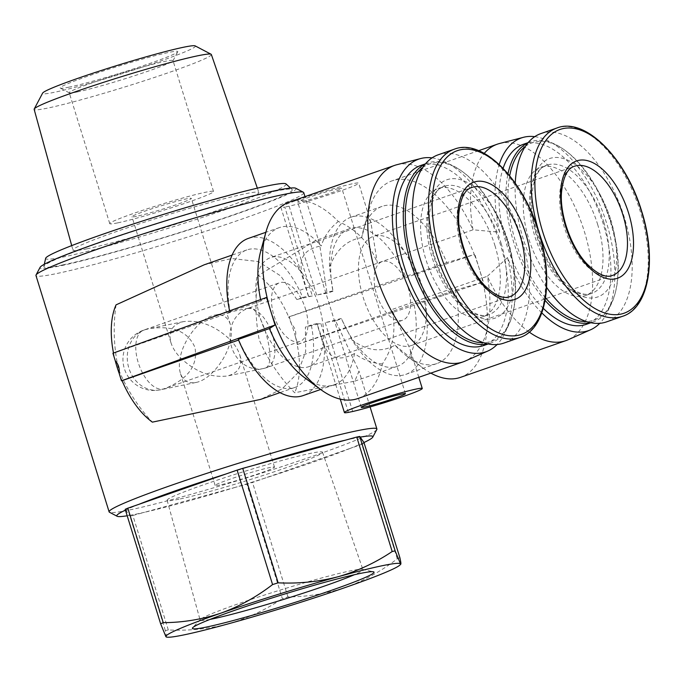 <?xml version="1.0" encoding="UTF-8"?>
<svg xmlns="http://www.w3.org/2000/svg" width="683" height="683" viewBox="0 0 683 683"><rect width="100%" height="100%" fill="white"/><g stroke="black" fill="none" stroke-linecap="round" stroke-linejoin="round"><path stroke-width="0.51" stroke-dasharray="3.42 2.56" d="M144.847 329.778L149.509 328.617C172.833 325.253 187.97 331.511 194.937 347.391C198.104 365.038 188.448 378.621 165.952 388.149L163.186 389.037A31.068 15.999 -109.2 0 1 138.572 363.672A31.068 15.999 -109.2 0 1 143.797 330.068A31.068 15.999 -109.2 0 1 144.847 329.778A31.068 26.569 -101.7 0 0 128.874 368.171A31.068 26.569 -101.7 0 0 160.3 389.831A31.068 26.569 -101.7 0 0 163.186 389.037M180.218 357.568C179.023 363.638 179.091 368.871 180.414 373.277C182.993 380.755 188.175 383.82 195.978 382.463C209.809 380.064 227.063 358.865 230.504 340.04C215.521 325.817 199.829 319.678 183.411 321.616C172.236 324.502 168.086 331.528 170.955 342.704C172.543 347.724 175.633 352.676 180.218 357.568C195.201 371.783 210.902 377.93 227.311 375.991C238.487 373.106 242.636 366.079 239.767 354.904C238.179 349.884 235.089 344.924 230.504 340.04C231.699 333.97 231.631 328.736 230.308 324.331C227.729 316.844 222.547 313.779 214.744 315.145C200.913 317.544 183.659 338.742 180.218 357.568M265.875 367.821C277.733 362.664 260.795 304.003 248.646 308.144L247.536 308.571A31.068 26.569 -101.7 0 0 231.554 346.955A31.068 26.569 -101.7 0 0 262.989 368.624A31.068 26.569 -101.7 0 0 265.875 367.821A31.068 15.999 -109.2 0 0 266.925 367.531A31.068 15.999 -109.2 0 0 272.474 334.943A31.068 15.999 -109.2 0 0 247.536 308.571M305.463 308.878A31.068 15.999 -109.2 0 1 299.914 341.466A31.068 15.999 -109.2 0 1 274.583 317.399A31.068 15.999 -109.2 0 1 279.467 282.796A31.068 15.999 -109.2 0 1 305.463 308.878M408.144 287.663A31.068 15.999 -109.2 0 1 402.603 320.259A31.068 15.999 -109.2 0 1 377.264 296.183A31.068 15.999 -109.2 0 1 382.156 261.589A31.068 15.999 -109.2 0 1 408.144 287.663M267.044 297.336L260.897 300.998A83.232 42.867 -109.2 0 1 260.607 299.598M289.379 202.074A104.038 53.581 -109.2 0 1 338.324 221.488C356.953 229.65 369.964 243.532 377.358 263.143L370.92 222.581L367.488 215.469L361.734 237.607A83.232 42.867 -109.2 0 1 363.236 230.623A83.232 42.867 -109.2 0 1 382.07 206.377A83.232 42.867 -109.2 0 1 446.793 262.596L474.326 254.52A104.038 53.581 -109.2 0 1 479.107 268.197A104.038 53.581 -109.2 0 1 482.855 282.079A104.038 53.581 -109.2 0 1 460.53 377.349M260.556 251.831A83.232 42.867 -109.2 0 1 279.381 227.593A83.232 42.867 -109.2 0 1 321.189 245.982C324.391 236.079 330.102 227.917 338.324 221.488M260.897 300.998L229.787 311.841A83.232 42.867 -109.2 0 1 229.582 310.867M248.27 238.427A83.232 42.867 -109.2 0 1 301.92 272.85C298.497 257.713 304.917 248.757 321.189 245.982M229.787 311.841L230.299 312.421A72.825 37.505 -109.2 0 1 246.828 249.944A72.825 37.505 -109.2 0 1 302.757 297.455L308.451 295.893L301.92 272.85M367.488 215.469A104.038 53.581 -109.2 0 1 368.53 211.167A104.038 53.581 -109.2 0 1 392.059 180.858A104.038 53.581 -109.2 0 1 474.326 254.52L289.259 316.81L291.615 324.408A72.825 37.505 -109.2 0 1 295.44 336.77C296.422 331.895 295.15 327.772 291.615 324.408A72.825 37.505 -109.2 0 0 288.67 316.938L289.259 316.81M446.793 262.596L415.682 273.439A83.232 42.867 -109.2 0 0 350.96 217.22A83.232 42.867 -109.2 0 0 329.53 267.147L332.98 291.214A72.825 37.505 -109.2 0 1 349.517 228.737A72.825 37.505 -109.2 0 1 405.446 276.239L415.682 273.439M361.734 237.607C346.708 240.109 335.976 249.952 329.53 267.147M230.299 312.421L113.523 353.111A72.825 37.505 -109.2 0 1 113.506 353.026M302.757 297.455L296.849 299.513L280.747 275.975L258.294 261.555L231.733 258.533L204.183 264.799M332.98 291.214L327.072 293.272A140.16 8.17 162.8 0 0 316.656 295.065A40.749 2.373 162.8 0 0 332.698 290.89M405.446 276.239L288.67 316.938A72.825 37.505 -109.2 0 0 258.353 275.462L315.247 240.681L319.507 243.592L327.072 293.272M308.451 295.893A40.749 2.373 162.8 0 0 308.366 296.132A40.749 2.373 162.8 0 0 312.327 295.961L284.811 207.077A40.749 2.373 -17.2 0 1 280.858 207.248A40.749 2.373 -17.2 0 1 319.081 192.93A40.749 2.373 -17.2 0 1 358.703 183.155A40.749 2.373 -17.2 0 1 332.817 193.52A40.749 2.373 -17.2 0 1 289.148 206.181A140.16 8.17 162.8 0 0 284.811 207.077M316.656 295.065L289.148 206.181M303.739 192.632A140.16 8.17 -17.2 0 1 208.025 230.504A140.16 8.17 -17.2 0 1 56.399 273.61A140.16 8.17 -17.2 0 1 35.96 275.522M376.811 429.496A140.16 8.17 -17.2 0 1 277.418 468.077A140.16 8.17 -17.2 0 1 129.557 509.953A140.16 8.17 -17.2 0 1 109.485 512.25M424.211 300.998A83.232 42.867 -109.2 0 1 405.728 374.404A83.232 42.867 -109.2 0 1 352.078 339.989C367.223 351.036 381.541 352.769 395.03 345.171A83.232 42.867 -109.2 0 0 407.025 356.27A83.232 42.867 -109.2 0 0 436.838 363.569A83.232 42.867 -109.2 0 0 455.322 290.155L424.211 300.998L413.975 303.807A72.825 37.505 -109.2 0 1 397.446 366.276A72.825 37.505 -109.2 0 1 341.517 318.773L335.601 320.831L358.985 371.125L354.801 381.14L294.663 392.751C279.782 377.511 267.967 359.89 259.216 339.878C255.194 318.466 254.913 296.994 258.353 275.462M335.601 320.831A140.16 8.17 162.8 0 0 325.193 322.624A40.749 2.373 162.8 0 0 341.227 318.449L352.078 339.989M352.701 411.499L325.193 322.624M348.373 412.395L320.856 323.52A140.16 8.17 162.8 0 0 305.378 327.072L305.685 351.54L297.873 372.824L282.096 388.858L260.488 399.427M116.059 304.857C112.968 326.354 113.779 347.809 118.518 369.23C126.645 389.208 137.923 406.846 152.369 422.145M312.327 295.961A140.16 8.17 162.8 0 0 296.849 299.513M529.265 332.092A104.038 53.581 -109.2 0 1 487.406 276.248L391.735 309.587C396.507 329.326 393.408 347.442 382.42 363.954A104.038 53.581 -109.2 0 1 357.841 398.556M541.832 312.899A102.015 52.54 -109.2 0 1 507.529 257.551L487.406 276.248A104.038 53.581 -109.2 0 1 465.2 361.051M396.797 164.74A104.038 53.581 -109.2 0 1 473.029 229.804L377.358 263.143M382.42 363.954C372.039 363.125 362.724 359.651 354.486 353.546A83.232 42.867 -109.2 0 1 334.149 384.777A83.232 42.867 -109.2 0 1 304.336 377.486M354.486 353.546C339.81 361.392 329.804 358.78 324.468 345.692A83.232 42.867 -109.2 0 1 303.039 395.619M324.468 345.692L316.98 323.452L311.294 325.014A72.825 37.505 -109.2 0 1 294.757 387.492A72.825 37.505 -109.2 0 1 238.828 339.98L238.589 340.066M238.316 339.4L238.828 339.98M432.049 157.875A102.015 52.54 -109.2 0 1 499.683 232.203L473.029 229.804A104.038 53.581 -109.2 0 1 484.247 153.376M499.478 143.524A104.038 53.581 -109.2 0 1 582.155 224.792A104.038 53.581 -109.2 0 1 567.889 339.844M430.853 373.114A104.038 53.581 -109.2 0 1 423.255 368.231A104.038 53.581 -109.2 0 1 411.584 357.926L410.065 349.039L391.735 309.587M395.03 345.171C402.304 351.429 407.828 355.681 411.584 357.926M455.322 290.155L483.368 281.977L474.839 254.417M507.529 257.551A102.015 52.54 -109.2 0 1 497.087 344.522M399.879 557.687A140.16 8.17 -17.2 0 1 397.258 558.814C381.37 571.108 364.133 580.635 345.555 587.406C326.815 593.647 307.606 596.814 287.936 596.908A140.16 8.17 -17.2 0 1 282.344 598.641L246.904 484.17A140.16 8.17 -17.2 0 0 252.505 482.437L263.732 478.518A134.03 7.812 -17.2 0 1 235.2 487.389L246.904 484.17M165.935 636.727C166.661 637.615 166.456 635.566 165.337 630.571A140.16 8.17 -17.2 0 0 168.317 629.957C188.875 630.947 208.861 628.915 228.284 623.844C247.536 618.286 265.55 609.885 282.344 598.641M397.258 558.814L361.819 444.343A140.16 8.17 -17.2 0 0 364.44 443.216M287.936 596.908L252.505 482.437M363.962 442.524A134.03 7.812 -17.2 0 1 350.592 448.253L361.819 444.343M125.194 509.313L125.681 510.013A134.03 7.812 -17.2 0 1 139.042 504.276M225.902 474.011A134.03 7.812 -17.2 0 1 254.435 465.14M345.043 440.262A134.03 7.812 -17.2 0 1 360.214 437.129M211.346 54.503A92.751 5.404 -17.2 0 1 148.091 79.544A92.751 5.404 -17.2 0 1 47.682 108.093A92.751 5.404 -17.2 0 1 34.15 109.357M87.134 248.783A97.31 5.677 -17.2 0 1 72.944 250.106A97.31 5.677 -17.2 0 1 164.227 215.922A97.31 5.677 -17.2 0 1 258.857 192.555A97.31 5.677 -17.2 0 1 192.486 218.833A97.31 5.677 -17.2 0 1 87.134 248.783M195.176 45.889A79.979 4.661 -17.2 0 1 142.901 67.019A79.979 4.661 -17.2 0 1 54.247 92.325A79.979 4.661 -17.2 0 1 42.628 93.11M69.171 87.117A61.538 3.586 -17.2 0 1 60.36 88.133A61.538 3.586 -17.2 0 1 117.92 66.336A61.538 3.586 -17.2 0 1 177.734 51.797A61.538 3.586 -17.2 0 1 134.09 68.735A61.538 3.586 -17.2 0 1 69.171 87.117M168.317 629.957L132.878 515.486A140.16 8.17 -17.2 0 1 129.907 516.1L165.337 630.571M132.878 515.486L144.591 512.267A134.03 7.812 -17.2 0 1 136.327 514.068A134.03 7.812 -17.2 0 1 129.42 515.4L129.907 516.1M125.441 510.124A134.03 7.812 -17.2 0 1 125.681 510.013L129.42 515.4A134.03 7.812 -17.2 0 1 127.192 515.776M350.592 448.253A134.03 7.812 -17.2 0 1 263.732 478.518L350.592 448.253M235.2 487.389A134.03 7.812 -17.2 0 1 144.591 512.267L235.2 487.389M295.722 188.226A134.03 7.812 -17.2 0 1 208.11 223.64A134.03 7.812 -17.2 0 1 59.549 266.029A134.03 7.812 -17.2 0 1 40.084 267.36M62.776 264.91A130.043 7.581 -17.2 0 1 43.806 266.421A130.043 7.581 -17.2 0 1 165.798 220.985A130.043 7.581 -17.2 0 1 292.119 189.55A130.043 7.581 -17.2 0 1 205.463 224.255A130.043 7.581 -17.2 0 1 62.776 264.91M286.006 183.906A125.877 7.342 -17.2 0 1 202.125 217.493A125.877 7.342 -17.2 0 1 64.014 256.842A125.877 7.342 -17.2 0 1 45.659 258.302M311.294 325.014L305.378 327.072M119.115 373.191A72.825 37.505 70.8 0 0 122.052 380.67M112.934 353.231L113.523 353.111A72.825 37.505 70.8 0 0 115.282 360.829M438.17 154.81A99.701 51.353 -109.2 0 1 521.59 238.512A99.701 51.353 -109.2 0 1 503.781 343.114M494.927 245.513A67.916 34.978 -109.2 0 1 482.796 316.758A67.916 34.978 -109.2 0 1 427.421 264.142A67.916 34.978 -109.2 0 1 438.102 188.499A67.916 34.978 -109.2 0 1 494.927 245.513M422.632 167.634A93.921 48.373 -109.2 0 1 463.194 172.176A93.921 48.373 -109.2 0 1 508.126 242.781A93.921 48.373 -109.2 0 1 512.6 313.967A93.921 48.373 -109.2 0 1 483.649 342.729M425.253 164.082A95.364 49.116 -109.2 0 1 427.899 162.981A95.364 49.116 -109.2 0 1 462.067 171.339A95.364 49.116 -109.2 0 1 507.691 243.037A95.364 49.116 -109.2 0 1 512.233 315.315A95.364 49.116 -109.2 0 1 490.659 343.097A95.364 49.116 -109.2 0 1 487.901 343.882M420.882 165.431A95.364 49.116 -109.2 0 1 500.673 245.487A95.364 49.116 -109.2 0 1 483.641 345.538M499.683 232.203A102.015 52.54 -109.2 0 1 499.239 164.492M534.738 136.66A102.015 52.54 -109.2 0 1 604.566 216.989A102.015 52.54 -109.2 0 1 599.776 323.307M523.571 144.215A95.364 49.116 -109.2 0 1 603.362 224.272A95.364 49.116 -109.2 0 1 586.33 324.331M543.301 308.375A95.364 49.116 -109.2 0 1 503.106 168.317M413.975 303.807L297.199 344.497A72.825 37.505 -109.2 0 1 294.663 392.751M295.44 336.77A72.825 37.505 -109.2 0 1 297.199 344.497L297.788 344.369L295.44 336.77M540.859 133.603A99.701 51.353 -109.2 0 1 624.271 217.296A99.701 51.353 -109.2 0 1 606.47 321.906M546.622 287.406A99.701 51.353 -109.2 0 1 515.247 183.181M597.608 224.297A67.916 34.978 -109.2 0 1 585.485 295.551A67.916 34.978 -109.2 0 1 530.11 242.926A67.916 34.978 -109.2 0 1 540.791 167.292A67.916 34.978 -109.2 0 1 597.608 224.297M525.321 146.418A93.921 48.373 -109.2 0 1 565.883 150.96A93.921 48.373 -109.2 0 1 610.815 221.574A93.921 48.373 -109.2 0 1 615.289 292.751A93.921 48.373 -109.2 0 1 586.33 321.514M545.572 297.873A93.921 48.373 -109.2 0 1 509.68 175.779M527.933 142.867A95.364 49.116 -109.2 0 1 530.589 141.774A95.364 49.116 -109.2 0 1 564.756 150.132A95.364 49.116 -109.2 0 1 610.38 221.83A95.364 49.116 -109.2 0 1 614.922 294.1A95.364 49.116 -109.2 0 1 593.348 321.881A95.364 49.116 -109.2 0 1 590.59 322.675M545.136 300.46A95.364 49.116 -109.2 0 1 507.998 173.755M316.98 323.452A40.749 2.373 162.8 0 0 316.903 323.691A40.749 2.373 162.8 0 0 320.856 323.52M338.495 188.679A23.12 1.349 162.8 0 0 313.488 195.79A23.12 1.349 162.8 0 0 297.694 202.04A23.12 1.349 162.8 0 0 301.066 201.724A23.12 1.349 162.8 0 0 326.081 194.612A23.12 1.349 162.8 0 0 341.867 188.363A23.12 1.349 162.8 0 0 338.495 188.679M297.788 344.369L483.368 281.977M319.029 306.069A57.799 29.77 -109.2 0 1 308.707 366.711A57.799 29.77 -109.2 0 1 261.58 321.932A57.799 29.77 -109.2 0 1 270.673 257.551A57.799 29.77 -109.2 0 1 319.029 306.069M421.718 284.862A57.799 29.77 -109.2 0 1 411.397 345.504A57.799 29.77 -109.2 0 1 364.27 300.716A57.799 29.77 -109.2 0 1 373.362 236.344A57.799 29.77 -109.2 0 1 421.718 284.862M77.153 91.974A54.316 3.167 -17.2 0 1 69.367 92.862A54.316 3.167 -17.2 0 1 69.231 92.717A54.316 3.167 -17.2 0 1 120.182 73.627A54.316 3.167 -17.2 0 1 173.004 60.591A54.316 3.167 -17.2 0 1 172.97 60.796A54.316 3.167 -17.2 0 1 134.449 75.745A54.316 3.167 -17.2 0 1 77.153 91.974M117.672 222.88A54.316 3.167 -17.2 0 1 109.75 223.623A54.316 3.167 -17.2 0 1 160.701 204.533A54.316 3.167 -17.2 0 1 213.531 191.496A54.316 3.167 -17.2 0 1 176.436 206.172A54.316 3.167 -17.2 0 1 117.672 222.88M136.489 216.323A31.068 1.81 -17.2 0 1 131.964 216.75A31.068 1.81 -17.2 0 1 161.103 205.831A31.068 1.81 -17.2 0 1 191.317 198.377A31.068 1.81 -17.2 0 1 170.101 206.77A31.068 1.81 -17.2 0 1 136.489 216.323M219.67 485.024A31.068 1.81 -17.2 0 1 215.136 485.451A31.068 1.81 -17.2 0 1 244.283 474.531A31.068 1.81 -17.2 0 1 274.498 467.078A31.068 1.81 -17.2 0 1 253.282 475.47A31.068 1.81 -17.2 0 1 219.67 485.024M210.091 619.396A85.213 4.969 -17.2 0 1 200.119 620.053A85.213 4.969 -17.2 0 1 200.392 619.455A85.213 4.969 -17.2 0 1 280.064 590.121A85.213 4.969 -17.2 0 1 362.366 569.315A85.213 4.969 -17.2 0 1 362.929 569.656A85.213 4.969 -17.2 0 1 354.332 574.745M178.98 499.205A81.337 4.738 -17.2 0 1 167.122 500.306A81.337 4.738 -17.2 0 1 243.413 471.74A81.337 4.738 -17.2 0 1 322.513 452.206A81.337 4.738 -17.2 0 1 267.036 474.173A81.337 4.738 -17.2 0 1 178.98 499.205M454.238 149.218A99.701 51.353 -109.2 0 1 537.658 232.912A99.701 51.353 -109.2 0 1 519.848 337.513M508.161 241.278A73.26 37.727 -109.2 0 1 471.116 313.309A73.26 37.727 -109.2 0 1 433.654 192.299A73.26 37.727 -109.2 0 1 508.161 241.278M501.126 243.353A67.916 34.978 -109.2 0 1 488.994 314.598A67.916 34.978 -109.2 0 1 433.62 261.982A67.916 34.978 -109.2 0 1 444.3 186.339A67.916 34.978 -109.2 0 1 501.126 243.353M556.927 128.003A99.701 51.353 -109.2 0 1 640.338 211.704A99.701 51.353 -109.2 0 1 622.537 316.306M610.85 220.071A73.26 37.727 -109.2 0 1 573.797 292.093A73.26 37.727 -109.2 0 1 536.343 171.091A73.26 37.727 -109.2 0 1 610.85 220.071M603.806 222.137A67.916 34.978 -109.2 0 1 591.683 293.391A67.916 34.978 -109.2 0 1 536.309 240.766A67.916 34.978 -109.2 0 1 546.989 165.132A67.916 34.978 -109.2 0 1 603.806 222.137M308.707 366.711L509.877 296.618A57.799 29.77 -109.2 0 1 462.75 251.831A57.799 29.77 -109.2 0 1 471.842 187.458L270.673 257.551M411.397 345.504L612.566 275.403A57.799 29.77 -109.2 0 1 565.439 230.623A57.799 29.77 -109.2 0 1 574.531 166.242L373.362 236.344M183.411 321.616L149.509 328.617M195.978 382.463L160.3 389.831A31.068 31.068 0 0 1 124.075 367.676A31.068 31.068 0 0 1 143.797 330.068L279.467 282.796M248.646 308.144L214.744 315.145M402.603 320.259L266.925 367.531A31.068 31.068 0 0 1 262.989 368.624L227.311 375.991M299.914 341.466L165.952 388.149M382.156 261.589L248.194 308.264M279.381 227.593L265.866 232.297M363.236 230.623L368.53 211.167M382.07 206.377L350.96 217.22M246.828 249.944L232.092 255.083M349.517 228.737L315.247 240.681M370.912 222.581L358.703 183.155M308.366 296.132L280.858 207.248M370.084 406.948L358.993 371.117M319.516 243.592L304.977 196.636M334.149 384.777L320.634 389.489M478.655 150.687L392.059 180.858M407.025 356.27L423.255 368.231M436.838 363.569L405.728 374.404M71.706 245.615L72.944 250.106M257.346 188.149L258.857 192.555M44.293 264.287L43.806 266.421M290.514 188.073L292.119 189.55M294.757 387.492L280.021 392.623M482.796 316.758L488.994 314.598C480.977 317.834 470.587 312.891 457.823 299.769C448.415 288.994 440.945 275.488 435.421 259.233C422.7 223.759 430.777 188.534 444.3 186.339L438.102 188.499M463.194 172.176L462.067 171.339M512.6 313.967L512.233 315.315M427.899 162.981L425.458 163.835M490.659 343.097L488.217 343.95M397.446 366.276L354.801 381.14M585.485 295.551L591.683 293.391C583.658 296.627 573.268 291.684 560.512 278.553C551.096 267.787 543.634 254.272 538.11 238.026C525.381 202.552 533.457 167.326 546.989 165.132L540.791 167.292M565.883 150.96L564.756 150.132M615.289 292.751L614.922 294.1M530.589 141.774L528.138 142.627M593.348 321.881L590.897 322.735M418.807 377.315L410.056 349.039M340.254 399.128L316.903 323.691M405.42 393.681L341.867 188.363M361.256 407.358L297.694 202.04M172.97 60.796L177.734 51.797M69.367 92.862L60.36 88.133M213.531 191.496L173.004 60.591M109.75 223.623L69.231 92.717M230.308 324.331L191.317 198.377M170.955 342.704L131.964 216.75M274.498 467.078L239.767 354.904M215.136 485.451L180.414 373.277M200.392 619.455L192.7 627.711M362.366 569.315L373.379 571.782M167.122 500.306L200.119 620.053M322.513 452.206L362.929 569.656"/><path stroke-width="1.02" d="M497.087 344.522A102.015 52.54 -109.2 0 1 487.884 351.011L465.2 361.051A104.038 53.581 -109.2 0 1 463.108 361.879L357.841 398.556A104.038 53.581 -109.2 0 1 320.566 389.438A104.038 53.581 -109.2 0 1 275.573 324.895A104.038 53.581 -109.2 0 1 270.801 311.226A104.038 53.581 -109.2 0 1 267.044 297.336A104.038 53.581 -109.2 0 1 265.841 232.374A104.038 53.581 -109.2 0 1 289.379 202.074L394.637 165.388A104.038 53.581 -109.2 0 1 396.797 164.74L420.813 158.507A102.015 52.54 -109.2 0 1 432.049 157.875M260.607 299.598A83.232 42.867 -109.2 0 1 260.556 251.831L265.841 232.374M229.582 310.867A83.232 42.867 -109.2 0 1 248.27 238.427L265.866 232.297M115.282 360.829C118.432 364.278 119.704 368.393 119.115 373.191A72.825 37.505 -109.2 0 1 115.282 360.829L112.934 353.231L266.532 297.446L275.061 325.006L121.463 380.79L119.115 373.191M232.092 255.083L204.191 264.808L116.059 304.857A72.825 37.505 -109.2 0 0 113.506 353.026M127.192 515.776A134.03 7.812 -17.2 0 1 117.134 516.271L109.485 512.25A140.16 8.17 -17.2 0 1 109.118 511.866L35.96 275.522A140.16 8.17 -17.2 0 1 36.045 274.993A140.16 8.17 -17.2 0 1 167.429 226.269A140.16 8.17 -17.2 0 1 303.372 192.247A140.16 8.17 -17.2 0 1 303.739 192.632L304.977 196.636M109.118 511.866A140.16 8.17 -17.2 0 1 240.595 462.613A140.16 8.17 -17.2 0 1 376.896 428.975A140.16 8.17 -17.2 0 1 376.811 429.496L372.773 437.137A134.03 7.812 -17.2 0 1 363.962 442.524L359.728 436.437A140.16 8.17 -17.2 0 0 356.757 437.052L242.73 468.359A140.16 8.17 -17.2 0 0 237.129 470.1L127.815 508.186A140.16 8.17 -17.2 0 0 125.194 509.313L160.625 623.784A140.16 8.17 -17.2 0 1 163.246 622.657L127.815 508.186M422.265 388.473A40.749 2.373 -17.2 0 0 382.634 398.249A40.749 2.373 -17.2 0 0 344.411 412.566A40.749 2.373 -17.2 0 0 348.373 412.395A140.16 8.17 -17.2 0 1 352.701 411.499A40.749 2.373 -17.2 0 0 396.379 398.838A40.749 2.373 -17.2 0 0 422.265 388.473L418.807 377.315M238.589 340.066L122.052 380.67A72.825 37.505 -109.2 0 0 152.369 422.145L260.488 399.427L280.021 392.623M463.108 361.879A104.038 53.581 -109.2 0 1 378.271 281.268A104.038 53.581 -109.2 0 1 394.637 165.388M275.061 325.006L269.426 328.557L238.316 339.4A83.232 42.867 -109.2 0 0 303.039 395.619L320.634 389.489M320.566 389.438L304.336 377.486A83.232 42.867 -109.2 0 1 269.426 328.557M484.247 153.376A104.038 53.581 -109.2 0 1 497.326 144.181A104.038 53.581 -109.2 0 1 499.478 143.524L523.494 137.3A102.015 52.54 -109.2 0 1 534.738 136.66M599.776 323.307A102.015 52.54 -109.2 0 1 590.573 329.795L567.889 339.844A104.038 53.581 -109.2 0 1 565.789 340.663A104.038 53.581 -109.2 0 1 529.265 332.092M565.789 340.663L460.53 377.349A104.038 53.581 -109.2 0 1 430.853 373.114M487.884 351.011A102.015 52.54 -109.2 0 1 402.646 272.773A102.015 52.54 -109.2 0 1 420.813 158.507M363.962 442.524L399.879 557.687C400.998 562.698 401.203 564.747 400.477 563.842L395.167 550.908A140.16 8.17 -17.2 0 0 392.187 551.523C375.419 562.766 357.405 571.167 338.128 576.725C318.722 581.771 298.736 583.811 278.16 582.83A140.16 8.17 -17.2 0 0 272.568 584.571C256.671 596.865 239.443 606.402 220.865 613.163A122.82 7.163 -17.2 0 1 338.128 576.725A122.82 7.163 -17.2 0 1 400.477 563.842A122.82 7.163 -17.2 0 1 400.144 564.841A122.82 7.163 -17.2 0 1 345.555 587.406A122.82 7.163 -17.2 0 1 228.284 623.844A122.82 7.163 -17.2 0 1 166.695 637.111A122.82 7.163 -17.2 0 1 165.935 636.727A122.82 7.163 -17.2 0 1 220.865 613.163C202.117 619.396 182.916 622.563 163.246 622.657M160.625 623.784L165.935 636.727L166.695 637.111M272.568 584.571L237.129 470.1M278.16 582.83L242.73 468.359M392.187 551.523L356.757 437.052M395.167 550.908L359.728 436.437M71.706 245.615L34.15 109.357A92.751 5.404 -17.2 0 1 34.21 109.015A92.751 5.404 -17.2 0 1 121.156 76.769A92.751 5.404 -17.2 0 1 211.107 54.256A92.751 5.404 -17.2 0 1 211.346 54.503L257.346 188.149M34.21 109.015L42.628 93.11A79.979 4.661 -17.2 0 1 117.604 65.312A79.979 4.661 -17.2 0 1 195.176 45.889L211.107 54.256M206.266 627.096A95.057 5.541 -17.2 0 1 192.7 627.711A95.057 5.541 -17.2 0 1 281.567 594.987A95.057 5.541 -17.2 0 1 373.379 571.782A95.057 5.541 -17.2 0 1 313.471 596.421A95.057 5.541 -17.2 0 1 206.266 627.096M117.134 516.271A134.03 7.812 -17.2 0 1 125.441 510.124M139.042 504.276A134.03 7.812 -17.2 0 1 225.902 474.011M254.435 465.14A134.03 7.812 -17.2 0 1 345.043 440.262M360.214 437.129A134.03 7.812 -17.2 0 1 372.773 437.137M36.045 274.993L40.084 267.36A134.03 7.812 -17.2 0 1 165.73 220.763A134.03 7.812 -17.2 0 1 295.722 188.226L303.372 192.247M44.293 264.287L45.659 258.302A125.877 7.342 -17.2 0 1 163.732 214.325A125.877 7.342 -17.2 0 1 286.006 183.906L290.514 188.073M525.91 234.295A62.136 31.999 -109.2 0 1 494.483 295.38A62.136 31.999 -109.2 0 1 462.715 192.751A62.136 31.999 -109.2 0 1 525.91 234.295M519.848 337.513L503.781 343.114A99.701 51.353 -109.2 0 1 422.487 265.858A99.701 51.353 -109.2 0 1 438.17 154.81L454.238 149.218A99.701 51.353 -109.2 0 0 438.554 260.266A99.701 51.353 -109.2 0 0 519.848 337.513C546.212 329.402 554.468 280.653 538.947 232.357C523.229 179.134 482.292 137.966 454.238 149.218M483.649 342.729A93.921 48.373 -109.2 0 1 414.769 268.547A93.921 48.373 -109.2 0 1 422.632 167.634M487.901 343.882A95.364 49.116 -109.2 0 1 412.899 269.204A95.364 49.116 -109.2 0 1 425.253 164.082M488.217 343.95L483.641 345.538A95.364 49.116 -109.2 0 1 405.881 271.646A95.364 49.116 -109.2 0 1 420.882 165.431L425.458 163.835M499.239 164.492A102.015 52.54 -109.2 0 1 523.494 137.3M590.573 329.795A102.015 52.54 -109.2 0 1 541.832 312.899M590.897 322.735L586.33 324.331A95.364 49.116 -109.2 0 1 543.301 308.375M503.106 168.317A95.364 49.116 -109.2 0 1 523.571 144.215L528.138 142.627M628.591 213.087A62.136 31.999 -109.2 0 1 597.173 274.173A62.136 31.999 -109.2 0 1 565.404 171.544A62.136 31.999 -109.2 0 1 628.591 213.087M622.537 316.306C648.901 308.195 657.157 259.446 641.636 211.149C625.918 157.927 584.981 116.759 556.927 128.003A99.701 51.353 -109.2 0 0 541.243 239.05A99.701 51.353 -109.2 0 0 622.537 316.306L606.47 321.906A99.701 51.353 -109.2 0 1 546.622 287.406M515.247 183.181A99.701 51.353 -109.2 0 1 540.859 133.603L556.927 128.003M586.33 321.514A93.921 48.373 -109.2 0 1 545.572 297.873M509.68 175.779A93.921 48.373 -109.2 0 1 525.321 146.418M590.59 322.675A95.364 49.116 -109.2 0 1 545.136 300.46M507.998 173.755A95.364 49.116 -109.2 0 1 527.933 142.867M364.628 407.042A23.12 1.349 -17.2 0 1 361.256 407.358A23.12 1.349 -17.2 0 1 382.941 399.231A23.12 1.349 -17.2 0 1 405.42 393.681A23.12 1.349 -17.2 0 1 389.634 399.931A23.12 1.349 -17.2 0 1 364.628 407.042M267.044 297.336L266.532 297.446M121.463 380.79L122.052 380.67M354.332 574.745A85.213 4.969 -17.2 0 1 285.434 598.854A85.213 4.969 -17.2 0 1 212.55 618.9A85.213 4.969 -17.2 0 1 210.091 619.396M538.742 232.357A97.31 50.124 -109.2 0 1 489.532 328.036A97.31 50.124 -109.2 0 1 439.767 167.292A97.31 50.124 -109.2 0 1 538.742 232.357M641.431 211.149A97.31 50.124 -109.2 0 1 592.212 306.821A97.31 50.124 -109.2 0 1 542.456 146.085A97.31 50.124 -109.2 0 1 641.431 211.149M520.198 235.976A57.799 29.77 -109.2 0 1 509.877 296.618C503.234 299.35 494.569 295.372 483.871 284.691C467.189 266.652 456.927 233.893 458.856 213.301C460.547 198.079 464.875 189.464 471.842 187.458A57.799 29.77 -109.2 0 1 520.198 235.976M622.887 214.761A57.799 29.77 -109.2 0 1 612.566 275.403C605.923 278.135 597.249 274.165 586.552 263.484C569.878 245.436 559.608 212.686 561.537 192.085C563.227 176.871 567.564 168.257 574.531 166.242A57.799 29.77 -109.2 0 1 622.887 214.761M376.896 428.975L370.084 406.948M497.326 144.181L478.655 150.687M400.144 564.841L400.844 564.098M344.411 412.566L340.254 399.128"/></g></svg>
